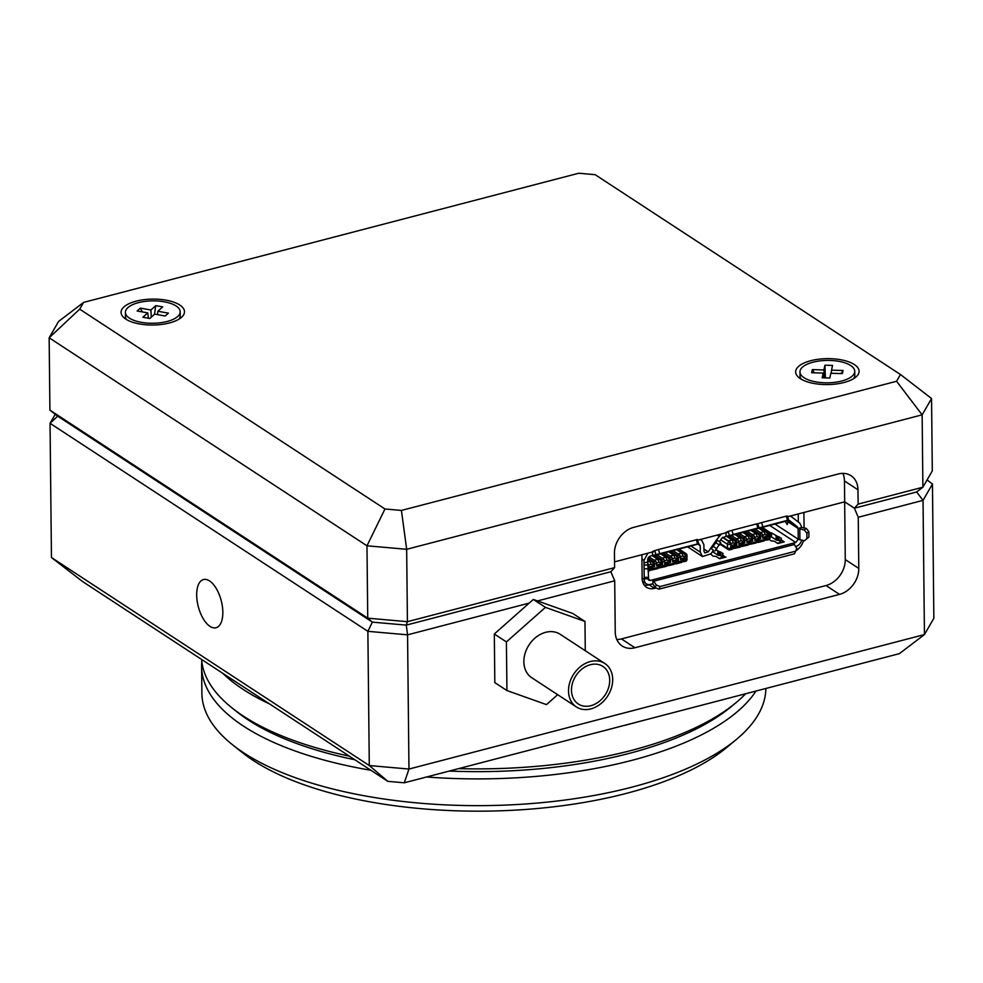 <?xml version="1.0" encoding="UTF-8"?>
<svg xmlns="http://www.w3.org/2000/svg" width="983" height="983" viewBox="0 0 983 983"><rect width="100%" height="100%" fill="white"/><g stroke="black" fill="none" stroke-linecap="round" stroke-linejoin="round"><path stroke-width="1.47" d="M854.362 364.57A31.726 12.976 -0.6 0 0 811.86 360.429A31.726 12.976 -0.6 0 0 799.068 377.718A31.726 12.976 -0.6 0 0 800.359 378.652A31.726 12.976 -0.6 0 0 828.829 384.55A31.726 12.976 -0.6 0 0 855.788 377.128A31.726 12.976 -0.6 0 0 854.362 364.57M179.778 305.025A31.726 12.976 -0.6 0 0 137.276 300.884A31.726 12.976 -0.6 0 0 124.485 318.173A31.726 12.976 -0.6 0 0 125.787 319.106A31.726 12.976 -0.6 0 0 154.245 325.004A31.726 12.976 -0.6 0 0 181.204 317.583A31.726 12.976 -0.6 0 0 179.778 305.025M900.453 374.511L595.17 174.691L578.729 173.241L83.592 302.408L79.684 309.166L384.98 508.985L401.42 510.435L896.557 381.269L900.453 374.511L931.552 398.533L932.302 470.894L922.89 487.212L916.635 491.967L854.411 508.199L858.122 504.107L922.89 487.212L922.14 414.838L406.667 549.3L407.417 621.674L614.584 567.633L610.873 571.737L406.249 625.114L372.373 622.128L57.678 416.153L49.912 410.144L367.74 618.172L366.978 545.798L49.15 337.783L49.912 410.144M55.257 414.273L50.047 423.304L51.448 557.521L369.289 765.548L367.875 631.332L50.047 423.304L57.678 416.153L372.373 622.128L367.74 618.172L407.417 621.674L406.249 625.114L610.848 571.737L614.707 580.793L615.247 631.946A22.892 17.829 -56.8 0 0 622.19 646.015A22.892 17.829 -56.8 0 0 634.944 647.748L839.519 594.383L826.015 585.536A22.892 17.829 123.2 0 0 845.269 559.573L844.667 501.834L803.897 512.475L804.057 527.945M858.122 504.107L857.975 489.792A22.892 17.829 -56.8 0 0 851.032 475.723A22.892 17.829 -56.8 0 0 838.278 473.99L633.691 527.355A22.892 17.829 -56.8 0 0 614.436 553.331L614.584 567.633M656.066 587.981L654.555 588.375A14.413 11.231 -56.8 0 1 646.519 587.281A14.413 11.231 -56.8 0 1 642.145 578.422L641.899 554.731L614.522 561.871L654.961 551.328M697.672 540.183L728.415 532.172M787.69 516.702L844.68 501.834L854.411 508.199L916.635 491.967L923.037 500.359L858.257 517.267L854.399 508.211L844.667 501.834M401.42 510.435L406.667 549.3L366.978 545.798L384.98 508.985M931.552 398.533L922.14 414.838L896.557 381.269M79.684 309.166L49.15 337.783L58.562 321.466L83.592 302.408M844.68 501.834L844.458 480.945A22.892 17.829 123.2 0 0 842.91 473.376M222.834 612.188A24.907 11.845 -104.6 0 0 203.469 579.54A24.907 11.845 -104.6 0 0 196.686 595.084A24.907 11.845 -104.6 0 0 216.051 627.732A24.907 11.845 -104.6 0 0 222.834 612.188M798.331 522.01L798.245 513.949M803.529 540.601A14.413 11.231 -56.8 0 1 795.763 550.898M644.148 585.008A14.413 11.231 123.2 0 0 649.149 584.836L652.921 583.853M529.21 603.095L407.564 634.834L406.249 625.114L372.373 622.128L367.875 631.332L407.564 634.834L408.965 769.05L924.438 634.576L923.037 500.359L932.449 484.054L933.85 618.27L924.438 634.576L899.408 653.634L404.271 782.8L387.83 781.35L82.547 581.531L51.448 557.521M614.707 580.793L537.504 600.932M845.269 559.573L858.786 568.42L858.257 517.267M858.786 568.42A22.892 17.829 -56.8 0 1 839.519 594.383M387.83 781.35L369.289 765.548L408.965 769.05L404.271 782.8M932.449 484.054L927.092 479.925M616.796 639.515A22.892 17.829 123.2 0 0 621.428 638.913L826.015 585.536M736.525 739.327L726.781 747.436A271.025 110.821 179.4 0 1 626.22 793.416A271.025 110.821 179.4 0 1 242.223 752.511L232.307 744.598A282.01 115.318 -0.6 0 0 631.885 787.162A282.01 115.318 -0.6 0 0 736.525 739.327A282.01 115.318 -0.6 0 0 765.868 688.469M458.631 768.62A282.01 115.318 -0.6 0 0 631.491 750.41A282.01 115.318 -0.6 0 0 736.144 702.562L731.266 706.617A276.518 113.07 179.4 0 1 628.665 753.531A276.518 113.07 179.4 0 1 449.329 771.053A276.518 113.07 -0.6 0 0 628.665 753.531A276.518 113.07 -0.6 0 0 733.65 704.59M755.976 691.061A282.01 115.318 179.4 0 1 631.602 760.424A282.01 115.318 179.4 0 1 426.548 776.988M234.47 709.812A276.518 113.07 -0.6 0 0 354.814 759.748A276.518 113.07 179.4 0 1 236.878 711.79L231.927 707.846A282.01 115.318 -0.6 0 0 349.297 756.136M370.874 770.254A282.01 115.318 179.4 0 1 201.601 666.511A282.01 115.318 179.4 0 1 201.81 661.498M201.601 666.511L201.884 693.248A282.01 115.318 -0.6 0 0 232.307 744.598M638.581 721.682A282.01 115.318 179.4 0 1 631.221 723.672A282.01 115.318 179.4 0 1 623.701 725.565M736.144 702.562A282.01 115.318 -0.6 0 0 745.642 693.752M201.626 659.47A282.01 115.318 -0.6 0 0 231.927 707.846M269.489 703.902A282.01 115.318 179.4 0 1 222.846 673.367M853.514 378.725A27.401 11.206 -0.6 0 0 854.805 375.273L854.755 371.328A27.401 11.206 -0.6 0 0 829.799 360.429A27.401 11.206 -0.6 0 0 799.965 371.893A27.401 11.206 -0.6 0 0 824.921 382.792A27.401 11.206 -0.6 0 0 854.755 371.328M812.339 369.62L823.901 369.94L824.934 365.209L832.54 365.418L831.507 370.161L843.07 370.48L842.394 373.601L830.832 373.27L829.799 378.013L822.181 377.804L823.213 373.061L811.663 372.741L812.339 369.62L814.354 372.815M823.213 373.061L823.779 377.841M824.626 377.865L823.901 369.94M831.507 370.161L831.237 373.282M843.07 370.48L841.067 373.565M799.965 371.893L800.015 375.85A27.401 11.206 -0.6 0 0 801.366 379.278M824.934 365.209L825.376 377.89M178.931 319.18A27.401 11.206 -0.6 0 0 180.221 315.727L180.184 311.783A27.401 11.206 -0.6 0 0 164.198 301.781A27.401 11.206 -0.6 0 0 125.394 312.348A27.401 11.206 -0.6 0 0 141.368 322.35A27.401 11.206 -0.6 0 0 180.184 311.783M140.348 308.121L150.903 310.014L155.744 305.652L162.686 306.893L157.845 311.255L168.4 313.135L165.218 316.01L154.663 314.118L149.834 318.48L142.879 317.239L147.72 312.877L137.165 310.997L140.348 308.121L142.265 311.906M147.72 312.877L148.458 318.234M151.284 317.165L150.903 310.014M157.845 311.255L157.477 314.621M125.394 312.348L125.431 316.305A27.401 11.206 -0.6 0 0 126.795 319.733M155.744 305.652L154.503 314.265M609.706 680.236A22.449 17.485 123.2 0 0 602.898 666.425A22.449 17.485 123.2 0 0 582.428 668.673A22.449 17.485 123.2 0 0 571.479 690.201A22.449 17.485 123.2 0 0 578.299 704A22.449 17.485 123.2 0 0 598.77 701.764A22.449 17.485 123.2 0 0 609.706 680.236M568.506 690.975A25.951 20.213 123.2 0 0 576.382 706.937A25.951 20.213 123.2 0 0 600.035 704.332A25.951 20.213 123.2 0 0 612.692 679.45A25.951 20.213 123.2 0 0 604.815 663.5A25.951 20.213 123.2 0 0 581.15 666.093A25.951 20.213 123.2 0 0 568.506 690.975M604.815 663.5L560.163 634.281A25.951 20.213 123.2 0 0 536.509 636.873A25.951 20.213 123.2 0 0 523.853 661.756A25.951 20.213 123.2 0 0 531.729 677.705L576.382 706.937M585.278 650.709L584.971 621.44L572.856 613.515L533.327 599.446L494.314 634.01L494.818 682.62L506.933 690.545L546.462 704.614L557.668 694.686M584.971 621.44L545.442 607.371L506.417 641.924L506.933 690.545M545.442 607.371L533.327 599.446M506.417 641.924L494.314 634.01M678.97 549.092L685.52 553.38L686.466 555.014L686.601 558.111L680.568 559.769L680.543 557.533A2.163 1.032 -104.6 0 0 679.486 554.891A2.163 1.032 -104.6 0 0 679.388 554.817L673.011 550.64M682.669 561.219L683.394 561.686L684.5 559.806L682.534 560.31L682.546 560.974L674.559 562.399L674.571 563.05L668.551 564.623L667.445 565.852L666.72 565.385M686.687 558.848L685.397 561.428L683.394 561.686M682.534 561.256L683.382 560.089M674.571 563.05L673.982 564.402L667.445 565.852M668.551 564.623L668.551 563.959L666.585 564.475L660.576 566.699L659.458 567.928L658.745 567.461M666.585 565.422L667.42 564.254M764.909 539.765L765.622 540.232L766.728 538.352L764.774 538.856L764.774 539.52L758.765 541.092L758.753 540.429L756.787 540.945L756.799 541.596L750.779 543.169L749.673 544.398L748.948 543.931M769.836 537.16L768.546 539.728L765.622 540.232M764.762 539.802L765.61 538.647M795.714 546.487L795.837 546.462A7.213 5.615 -56.8 0 0 801.673 540.22M644.234 578.84L648.559 578.778L648.559 577.328L644.234 577.39L644.234 578.84L644.172 576.788L644.197 579.417A7.213 5.615 123.2 0 0 646.384 583.853A7.213 5.615 123.2 0 0 650.402 584.394L652.859 583.755L655.145 587.601L658.905 589.161L794.534 553.785L796.808 548.317L793.342 543.144L795.8 542.505L769.701 525.426M770.144 536.485A2.163 0.885 179.4 0 1 771.508 536.878L776.103 539.888A2.163 0.885 -0.6 0 0 777.565 540.281A2.163 0.885 179.4 0 1 779.028 540.675L780.711 541.78M712.38 551.77A2.163 0.885 179.4 0 1 713.203 552.077L717.811 555.1A2.163 0.885 -0.6 0 0 719.273 555.493A2.163 0.885 179.4 0 1 720.736 555.886L722.407 556.98M775.009 524.037L798.233 539.237L804.389 540.773L808.911 537.074L806.92 538.659L806.859 533.13L804.266 529.984L798.11 528.449L798.233 539.237L795.8 542.505M652.859 583.755L652.823 579.81L656.275 584.971L655.145 587.601M647.908 578.84L650.365 580.449L793.342 543.144M650.365 580.449L648.755 580.228L647.908 578.79M777.32 543.169L784.262 541.866L780.686 539.52L780.711 542.284M777.565 540.281L777.528 536.337L781.387 538.303L780.686 539.52M777.528 536.337L771.458 532.921L771.508 536.878M769.775 532.528L771.458 532.921M784.262 541.866L777.885 543.538L774.309 541.191L771.323 540.933L769.124 539.483M724.926 556.845L722.382 554.731L722.419 557.496M719.273 555.493L719.224 551.537L723.095 553.515L722.382 554.731M719.224 551.537L715.87 549.902M725.97 557.078L719.593 558.737L716.005 556.403L713.031 556.132L710.39 553.847M795.665 551.168L660.048 586.544L658.905 589.161M660.048 586.544L656.275 584.971M644.172 576.788L644 560.335L647.871 553.171M787.752 520.204L789.484 520.511L797.373 526.765L798.11 528.449L787.899 521.764L787.223 524.59L785.27 521.359M787.899 521.764L787.15 520.081M790.467 515.977L799.929 523.288L801.796 527.49L806.257 528.387L808.849 531.545L808.911 537.074M806.92 538.659L804.389 540.773M644.234 577.39L644.025 562.964L647.711 562.006L648.559 577.328M647.711 562.006L647.686 559.376L650.107 556.108L652.565 555.469L652.528 551.967M798.11 528.449L801.796 527.49M791.733 516.8L789.914 516.124M804.266 529.984L806.257 528.387M806.859 533.13L808.849 531.545M644.086 565.028L648.411 564.967M644.148 568.838L648.473 568.776M658.499 549.485L697.463 539.495L698.667 543.648L696.443 544.521L652.565 555.469L655.956 554.781L654.752 550.64L658.499 549.485L659.704 553.638L698.667 543.648L700.215 545.676L700.277 552.127L702.464 556.55L710.967 553.81L713.437 550.259L710.709 548.281L713.437 550.259M652.528 551.512L654.752 550.64M788.698 520.154L787.494 516.014L786.326 516.149L787.53 520.29L788.698 520.154L756.824 528.768L759.06 527.896L757.746 523.792M785.294 520.843L786.461 521.039L785.294 520.843M655.956 554.781L659.704 553.638M703.939 549.018L708.239 551.832L704.836 552.938L703.963 551.156L703.889 544.717L701.702 540.281L699.896 539.606M708.239 551.832L716.57 539.839L717.197 540.146L715.907 542.677L711.336 548.588M759.06 527.896L787.53 520.29M762.796 526.741L761.592 522.6L757.856 523.742M717.197 540.146L720.711 542.591L714.838 551.045M716.84 548.846L713.339 546.388M697.5 543.783L696.296 539.63M761.592 522.6L786.326 516.149M719.396 541.682L721.768 538.266L726.019 536.3L725.982 532.798M719.421 545.135L715.907 542.677M716.57 539.839L721.338 534.015M727.187 536.509L726.019 536.3L729.423 535.624L728.206 531.471L731.954 530.329L733.158 534.482L757.881 528.031L756.677 523.878L757.733 523.755L758.937 527.908L727.187 536.509M725.982 532.356L728.206 531.471M729.423 535.624L733.158 534.482M755.411 528.633L756.578 528.842L755.411 528.633M758.937 527.908L757.881 528.031M731.954 530.329L756.677 523.878M756.787 541.879L757.635 540.724M756.922 541.842L758.176 542.444L764.184 540.871L764.774 539.52M757.647 542.321L758.765 541.092M650.623 569.575L651.471 568.42M650.758 569.538L651.483 570.017L652.589 568.125L648.485 569.796M660.576 566.699L660.564 566.048L658.61 566.552L658.02 568.567L651.483 570.017M674.559 563.333L675.395 562.178M674.694 563.296L675.948 563.898M675.419 563.775L676.525 562.534M740.838 546.044L741.673 544.889M740.973 546.007L741.686 546.487L742.804 544.594L734.829 547.334L733.711 548.563L732.999 548.096M750.779 543.169L750.779 542.505L748.813 543.021L748.235 545.024L741.686 546.487M658.598 567.498L659.446 566.331M666.585 565.127L665.995 566.478L659.458 567.928M732.851 548.121L733.699 546.966M740.838 545.762L740.248 547.113L733.711 548.563M734.829 547.334L734.817 546.671L730.467 548.465L727.494 548.207L720.269 543.476M748.813 543.968L749.648 542.8M756.799 541.596L756.21 542.948L749.673 544.398M732.863 547.838L732.274 549.19L729.878 549.816A2.163 2.163 0 0 1 728.157 549.534A2.163 1.683 -56.8 0 1 727.494 548.207L727.457 544.263L720.686 539.827M650.635 569.292L650.046 570.644L648.571 571.025A2.163 2.163 0 0 1 648.497 571.049M682.546 560.974L681.956 562.313L675.997 563.873M761.125 527.662L767.502 531.828A2.163 1.032 75.4 0 1 768.657 534.543L768.681 536.779L762.796 538.315L762.771 536.079A2.163 1.032 -104.6 0 0 761.714 533.437A2.163 1.032 -104.6 0 0 761.616 533.364L755.239 529.198M753.15 529.739L759.527 533.916A2.163 1.032 75.4 0 1 760.682 536.632L760.707 538.868L754.821 540.404L754.797 538.168A2.163 1.032 -104.6 0 0 753.74 535.526A2.163 1.032 -104.6 0 0 753.642 535.452L747.264 531.275M745.175 531.815L751.553 535.993A2.163 1.032 75.4 0 1 752.708 538.709L752.732 540.945L746.834 542.481L746.81 540.245A2.163 1.032 -104.6 0 0 745.753 537.603A2.163 1.032 -104.6 0 0 745.655 537.529L739.277 533.351M744.758 543.034L743.75 542.284L742.964 538.893L743.578 538.07A2.163 1.032 75.4 0 1 744.733 540.785L744.758 543.034L738.86 544.57L738.835 542.333A2.163 1.032 -104.6 0 0 737.778 539.679A2.163 1.032 -104.6 0 0 737.68 539.606L731.303 535.44M736.771 545.11L735.775 544.361L734.989 540.969L735.591 540.159A2.163 1.032 75.4 0 1 736.746 542.874L736.771 545.11L730.885 546.646L730.861 544.41A2.163 1.032 -104.6 0 0 729.804 541.768A2.163 1.032 -104.6 0 0 729.705 541.694L722.874 537.222M662.517 564.475L661.522 563.738L660.736 560.347L661.338 559.524A2.163 1.032 75.4 0 1 662.493 562.239L662.517 564.475L656.632 566.011L656.607 563.775A2.163 1.032 -104.6 0 0 655.55 561.133A2.163 1.032 -104.6 0 0 655.452 561.06L648.891 556.771M654.543 566.564L653.548 565.815L652.761 562.423L653.363 561.6A2.163 1.032 75.4 0 1 654.518 564.328L654.543 566.564L648.313 568.1L648.805 565.409L648.092 563.75M670.922 551.193L677.299 555.358A2.163 1.032 75.4 0 1 678.454 558.074L678.479 560.322L672.581 561.858L672.556 559.622A2.163 1.032 -104.6 0 0 671.512 556.968A2.163 1.032 -104.6 0 0 671.401 556.894L665.024 552.729M662.947 553.269L669.325 557.447A2.163 1.032 75.4 0 1 670.48 560.163L670.504 562.399L664.606 563.935L664.582 561.698A2.163 1.032 -104.6 0 0 663.525 559.057A2.163 1.032 -104.6 0 0 663.427 558.983L657.049 554.805M728.403 540.847L731.966 539.913L733.453 542.849L735.775 544.361L731.106 545.577L729.902 541.842M731.106 545.577L730.885 546.646M736.39 538.758L739.953 537.836L741.44 540.761L743.75 542.284L739.093 543.501L738.86 544.57M739.093 543.501L737.877 539.765M752.732 540.945L751.725 540.195L747.068 541.412L746.834 542.481M747.068 541.412L745.851 537.689M742.841 532.43L747.928 535.747L749.415 538.684L751.725 540.195L750.938 536.816L753.642 535.452M760.707 538.868L759.712 538.119L755.042 539.335L754.821 540.404M755.042 539.335L753.826 535.6M750.828 530.341L755.902 533.671L757.389 536.607L759.712 538.119L758.925 534.727L761.616 533.364M768.681 536.779L767.686 536.042L763.017 537.259L761.813 533.523M763.017 537.259L762.796 538.315M760.314 532.516L763.877 531.594L765.364 534.519L767.686 536.042L766.9 532.651L767.932 531.717A2.163 1.683 -56.8 0 1 769.136 531.889L762.243 527.367M654.15 560.212L657.713 559.278L659.2 562.215L661.522 563.738L656.853 564.955L655.649 561.219M656.853 564.955L656.632 566.011M670.504 562.399L669.497 561.649L664.84 562.866L663.623 559.13M664.84 562.866L664.606 563.935M662.137 558.135L665.7 557.201L667.187 560.138L669.497 561.649L668.71 558.258L671.401 556.894M678.479 560.322L677.484 559.573L672.814 560.789L671.598 557.054M672.814 560.789L672.581 561.858M668.6 551.795L673.674 555.125L675.161 558.049L677.484 559.573L676.685 556.181L679.388 554.817M684.512 560.457L685.987 560.077L685.581 557.459L680.789 558.713L680.568 559.769M680.789 558.713L679.572 554.977M686.576 555.874L686.65 554.904L686.576 555.874L685.372 555.874L685.581 557.459M647.711 561.895L649.738 561.367L651.225 564.291L653.548 565.815L648.731 567.068M733.453 542.849L731.033 543.476M741.44 540.761L739.007 541.4M749.415 538.684L746.994 539.311M757.389 536.607L754.969 537.234M765.364 534.519L762.943 535.157M659.2 562.215L656.779 562.854M667.187 560.138L664.766 560.765M675.161 558.049L672.741 558.688M680.715 556.599L683.136 555.973L685.397 557.447M686.601 558.111L685.606 557.447M651.225 564.291L648.743 564.942M677.447 549.485L684.672 554.215L685.372 555.874M759.798 528.006L766.9 532.651M676.574 549.718L681.649 553.036L683.136 555.973M763.877 531.594L758.802 528.264M649.738 561.367L647.686 560.015M731.966 539.913L726.867 536.571M652.761 562.423L647.686 559.106M734.989 540.969L727.887 536.325M655.452 561.06L653.363 561.6L647.957 558.061M737.68 539.606L735.591 540.159L729.214 535.981M669.595 551.537L676.685 556.181M751.823 530.083L758.925 534.727M657.713 559.278L652.073 555.592M739.953 537.836L734.866 534.506M660.736 560.347L653.634 555.702L696.32 544.557M742.964 538.893L735.874 534.248M663.427 558.983L661.338 559.524L654.961 555.346M745.655 537.529L743.578 538.07L737.201 533.904M661.62 553.613L668.71 558.258M743.848 532.172L750.938 536.816M665.7 557.201L660.613 553.871M857.975 489.792L844.458 480.945M649.149 584.836L654.555 588.375M621.428 638.913L634.944 647.748M685.52 553.38L684.672 554.215M644.197 579.417L642.132 578.065M778.991 536.73L779.028 540.675M776.066 535.944L776.103 539.888M720.686 551.93L720.736 555.886M717.774 551.144L717.811 555.1M713.191 550.615L713.203 552.077M644 560.335L641.936 558.983M799.929 539.864L799.806 529.075M794.522 544.484L653.99 581.137M797.373 526.765L787.813 520.511M700.215 545.676L697.697 544.029M690.889 545.983L700.277 552.127M719.04 536.288L717.209 535.084M748.825 543.685L742.804 545.246M731.094 544.004L730.467 548.465L729.361 549.694A2.163 1.683 -56.8 0 1 728.157 549.534L719.925 544.152M768.546 539.728A2.163 2.163 0 0 0 770.156 537.615L769.8 533.216L769.136 538.389L766.74 539.003M658.61 567.216L652.601 568.788M648.755 567.068L649.161 569.673L648.043 570.914M761.555 527.539L767.932 531.717L769.087 534.433L767.674 534.457M763.005 535.674L759.687 536.546M755.03 537.762L751.712 538.623M747.055 539.839L743.738 540.699M739.069 541.916L735.763 542.788M656.841 563.37L653.523 564.23M680.777 557.128L677.459 557.988M672.802 559.204L669.484 560.077M664.815 561.293L661.51 562.153M722.579 537.418L729.275 541.805L730.43 544.521L727.457 544.263A2.163 1.683 -56.8 0 1 729.275 541.805L729.705 541.694M744.364 536.681L747.928 535.747M752.339 534.605L755.902 533.671M670.111 556.046L673.674 555.125M678.086 553.97L681.649 553.036M685.397 561.428A2.163 2.163 0 0 0 687.006 559.302L686.97 555.358A2.163 2.163 0 0 0 685.987 553.576L679.093 549.055M642.489 581.297L646.384 583.853M719.028 558.381L724.913 556.833M786.351 521.076L756.713 528.805M700.449 539.458L701.702 540.281M687.621 546.831L702.464 556.55M756.468 528.879L727.064 536.546M770.119 533.671A2.163 2.163 0 0 0 769.136 531.889"/></g></svg>
